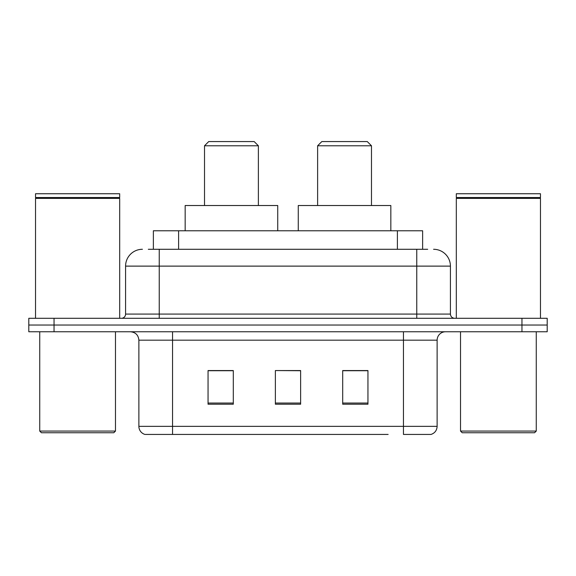 <?xml version="1.0" encoding="UTF-8"?>
<svg xmlns="http://www.w3.org/2000/svg" width="576" height="576" viewBox="0 0 576 576"><rect width="100%" height="100%" fill="white"/><g stroke="black" fill="none" stroke-linecap="round" stroke-linejoin="round"><path stroke-width="0.86" d="M148.306 249.286L159.242 249.286L148.306 249.286L153.367 249.286L153.367 230.774L422.633 230.774L422.633 249.286M142.409 249.286A16.834 16.834 0 0 0 125.582 266.119L125.582 314.086A4.205 4.205 0 0 1 121.37 318.298M433.591 249.286A16.834 16.834 0 0 1 450.418 266.119L159.242 266.119L159.242 249.286L427.694 249.286M450.418 266.119L450.418 314.086C450.67 316.642 452.074 318.046 454.63 318.298M54.043 318.298L28.8 318.298L28.8 325.03L54.043 325.03L28.8 325.03L28.8 331.762L54.043 331.762L54.043 325.03L521.957 325.03L54.043 325.03L54.043 318.298L521.957 318.298L521.957 325.03L547.2 325.03L521.957 325.03L521.957 331.762L54.043 331.762M521.957 331.762L547.2 331.762L547.2 318.298L521.957 318.298M187.855 434.434L145.354 434.434M437.126 426.355C436.889 430.387 434.873 433.08 431.064 434.434L403.459 434.434L403.459 426.355L437.126 426.355L437.126 340.178A8.417 8.417 0 0 1 445.543 331.762M144.936 434.434A8.417 8.417 0 0 1 138.874 426.355L138.874 340.178C138.377 335.066 135.569 332.258 130.457 331.762M367.949 404.215L367.949 370.555L342.698 370.555L342.698 404.215L367.949 404.215M233.302 404.215L233.302 370.555L208.051 370.555L208.051 404.215L233.302 404.215M300.622 404.215L300.622 370.555L275.378 370.555L275.378 404.215L300.622 404.215M388.145 434.434L172.541 434.434L172.541 426.355L403.459 426.355L403.459 340.178L138.874 340.178M275.378 370.555L300.622 370.728L275.378 370.555M233.302 370.728L208.051 370.728M367.949 370.728L342.698 370.728M113.796 432.749L41.422 432.749L39.737 431.064L115.481 431.064L113.796 432.749M39.737 331.762L39.737 431.064M115.481 331.762L115.481 431.064M35.532 198.374L35.957 197.957L119.268 197.957L119.686 198.374L35.532 198.374L35.532 318.298M119.686 198.374L119.686 318.298M119.268 197.957L119.686 197.532L35.532 197.532L35.957 197.957M119.686 197.532L119.686 193.745L35.532 193.745L35.532 197.532M204.516 145.778L258.379 145.778L254.167 141.566L208.728 141.566L204.516 145.778L204.516 205.524M258.379 145.778L258.379 205.524M277.733 230.774L277.733 205.524L185.162 205.524L185.162 230.774M317.621 145.778L371.484 145.778L367.272 141.566L321.833 141.566L317.621 145.778L317.621 205.524M371.484 145.778L371.484 205.524M390.838 230.774L390.838 205.524L298.267 205.524L298.267 230.774M534.578 432.749L462.204 432.749L460.519 431.064L536.263 431.064L534.578 432.749M460.519 331.762L460.519 431.064M536.263 331.762L536.263 431.064M456.314 198.374L456.732 197.957L540.043 197.957L540.468 198.374L456.314 198.374L456.314 318.298M540.468 198.374L540.468 318.298M540.043 197.957L540.468 197.532L456.314 197.532L456.732 197.957M540.468 197.532L540.468 193.745L456.314 193.745L456.314 197.532M178.61 249.286L178.61 230.774M397.39 249.286L397.39 230.774M159.242 318.298L159.242 266.119L125.582 266.119M125.582 314.086L450.418 314.086M416.758 249.286L416.758 318.298M403.459 331.762L403.459 340.178L437.126 340.178M138.874 426.355L172.541 426.355L172.541 331.762M300.622 403.049L275.378 403.049M233.302 403.049L208.051 403.049M367.949 403.049L342.698 403.049"/></g></svg>
